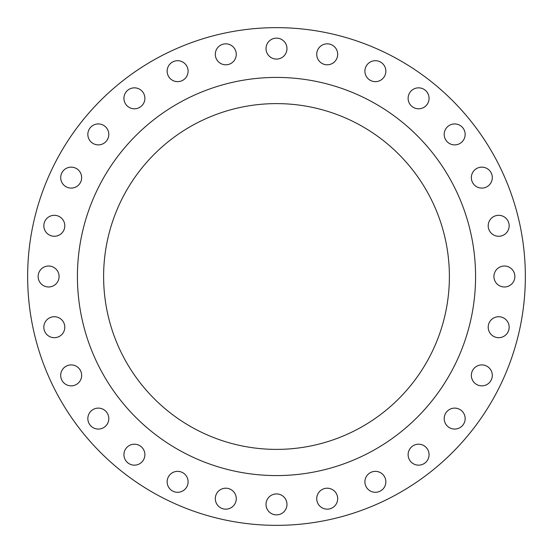 <?xml version="1.0" encoding="UTF-8"?>
<svg xmlns="http://www.w3.org/2000/svg" width="553" height="553" viewBox="0 0 553 553"><rect width="100%" height="100%" fill="white"/><g stroke="black" fill="none" stroke-linecap="round" stroke-linejoin="round"><path stroke-width="0.83" d="M364.904 71.171A10.479 10.479 0 0 0 375.376 81.65A10.479 10.479 0 0 0 385.856 71.171A10.479 10.479 0 0 0 375.376 60.699A10.479 10.479 0 0 0 364.904 71.171M408.114 98.323A10.479 10.479 0 0 0 418.586 108.803A10.479 10.479 0 0 0 429.066 98.323A10.479 10.479 0 0 0 418.586 87.844A10.479 10.479 0 0 0 408.114 98.323M444.197 134.414A10.479 10.479 0 0 0 454.677 144.886A10.479 10.479 0 0 0 465.156 134.414A10.479 10.479 0 0 0 454.677 123.934A10.479 10.479 0 0 0 444.197 134.414M471.35 177.624A10.479 10.479 0 0 0 481.829 188.096A10.479 10.479 0 0 0 492.301 177.624A10.479 10.479 0 0 0 481.829 167.144A10.479 10.479 0 0 0 471.35 177.624M488.202 225.79A10.479 10.479 0 0 0 498.682 236.269A10.479 10.479 0 0 0 509.161 225.79A10.479 10.479 0 0 0 498.682 215.311A10.479 10.479 0 0 0 488.202 225.79M493.919 276.5A10.479 10.479 0 0 0 504.391 286.979A10.479 10.479 0 0 0 514.871 276.5A10.479 10.479 0 0 0 504.391 266.021A10.479 10.479 0 0 0 493.919 276.5M488.202 327.21A10.479 10.479 0 0 0 498.682 337.689A10.479 10.479 0 0 0 509.161 327.21A10.479 10.479 0 0 0 498.682 316.731A10.479 10.479 0 0 0 488.202 327.21M471.35 375.376A10.479 10.479 0 0 0 481.829 385.856A10.479 10.479 0 0 0 492.301 375.376A10.479 10.479 0 0 0 481.829 364.904A10.479 10.479 0 0 0 471.35 375.376M444.197 418.586A10.479 10.479 0 0 0 454.677 429.066A10.479 10.479 0 0 0 465.156 418.586A10.479 10.479 0 0 0 454.677 408.114A10.479 10.479 0 0 0 444.197 418.586M408.114 454.677A10.479 10.479 0 0 0 418.586 465.156A10.479 10.479 0 0 0 429.066 454.677A10.479 10.479 0 0 0 418.586 444.197A10.479 10.479 0 0 0 408.114 454.677M364.904 481.829A10.479 10.479 0 0 0 375.376 492.301A10.479 10.479 0 0 0 385.856 481.829A10.479 10.479 0 0 0 375.376 471.35A10.479 10.479 0 0 0 364.904 481.829M316.731 498.682A10.479 10.479 0 0 0 327.21 509.161A10.479 10.479 0 0 0 337.689 498.682A10.479 10.479 0 0 0 327.21 488.202A10.479 10.479 0 0 0 316.731 498.682M266.021 504.391A10.479 10.479 0 0 0 276.5 514.871A10.479 10.479 0 0 0 286.979 504.391A10.479 10.479 0 0 0 276.5 493.919A10.479 10.479 0 0 0 266.021 504.391M215.311 498.682A10.479 10.479 0 0 0 225.79 509.161A10.479 10.479 0 0 0 236.269 498.682A10.479 10.479 0 0 0 225.79 488.202A10.479 10.479 0 0 0 215.311 498.682M167.144 481.829A10.479 10.479 0 0 0 177.624 492.301A10.479 10.479 0 0 0 188.096 481.829A10.479 10.479 0 0 0 177.624 471.35A10.479 10.479 0 0 0 167.144 481.829M123.934 454.677A10.479 10.479 0 0 0 134.414 465.156A10.479 10.479 0 0 0 144.886 454.677A10.479 10.479 0 0 0 134.414 444.197A10.479 10.479 0 0 0 123.934 454.677M87.844 418.586A10.479 10.479 0 0 0 98.323 429.066A10.479 10.479 0 0 0 108.803 418.586A10.479 10.479 0 0 0 98.323 408.114A10.479 10.479 0 0 0 87.844 418.586M60.699 375.376A10.479 10.479 0 0 0 71.171 385.856A10.479 10.479 0 0 0 81.65 375.376A10.479 10.479 0 0 0 71.171 364.904A10.479 10.479 0 0 0 60.699 375.376M43.839 327.21A10.479 10.479 0 0 0 54.318 337.689A10.479 10.479 0 0 0 64.798 327.21A10.479 10.479 0 0 0 54.318 316.731A10.479 10.479 0 0 0 43.839 327.21M38.129 276.5A10.479 10.479 0 0 0 48.609 286.979A10.479 10.479 0 0 0 59.081 276.5A10.479 10.479 0 0 0 48.609 266.021A10.479 10.479 0 0 0 38.129 276.5M43.839 225.79A10.479 10.479 0 0 0 54.318 236.269A10.479 10.479 0 0 0 64.798 225.79A10.479 10.479 0 0 0 54.318 215.311A10.479 10.479 0 0 0 43.839 225.79M60.699 177.624A10.479 10.479 0 0 0 71.171 188.096A10.479 10.479 0 0 0 81.65 177.624A10.479 10.479 0 0 0 71.171 167.144A10.479 10.479 0 0 0 60.699 177.624M87.844 134.414A10.479 10.479 0 0 0 98.323 144.886A10.479 10.479 0 0 0 108.803 134.414A10.479 10.479 0 0 0 98.323 123.934A10.479 10.479 0 0 0 87.844 134.414M123.934 98.323A10.479 10.479 0 0 0 134.414 108.803A10.479 10.479 0 0 0 144.886 98.323A10.479 10.479 0 0 0 134.414 87.844A10.479 10.479 0 0 0 123.934 98.323M167.144 71.171A10.479 10.479 0 0 0 177.624 81.65A10.479 10.479 0 0 0 188.096 71.171A10.479 10.479 0 0 0 177.624 60.699A10.479 10.479 0 0 0 167.144 71.171M215.311 54.318A10.479 10.479 0 0 0 225.79 64.798A10.479 10.479 0 0 0 236.269 54.318A10.479 10.479 0 0 0 225.79 43.839A10.479 10.479 0 0 0 215.311 54.318M316.731 54.318A10.479 10.479 0 0 0 327.21 64.798A10.479 10.479 0 0 0 337.689 54.318A10.479 10.479 0 0 0 327.21 43.839A10.479 10.479 0 0 0 316.731 54.318M266.021 48.609A10.479 10.479 0 0 0 276.5 59.081A10.479 10.479 0 0 0 286.979 48.609A10.479 10.479 0 0 0 276.5 38.129A10.479 10.479 0 0 0 266.021 48.609M475.58 276.5A199.08 199.08 0 0 0 276.5 77.42A199.08 199.08 0 0 0 77.42 276.5A199.08 199.08 0 0 0 276.5 475.58A199.08 199.08 0 0 0 475.58 276.5M103.611 276.5A172.889 172.889 0 0 0 276.5 449.389A172.889 172.889 0 0 0 449.389 276.5A172.889 172.889 0 0 0 276.5 103.611A172.889 172.889 0 0 0 103.611 276.5M525.35 276.5A248.85 248.85 0 0 0 276.5 27.65A248.85 248.85 0 0 0 27.65 276.5A248.85 248.85 0 0 0 276.5 525.35A248.85 248.85 0 0 0 525.35 276.5"/></g></svg>
